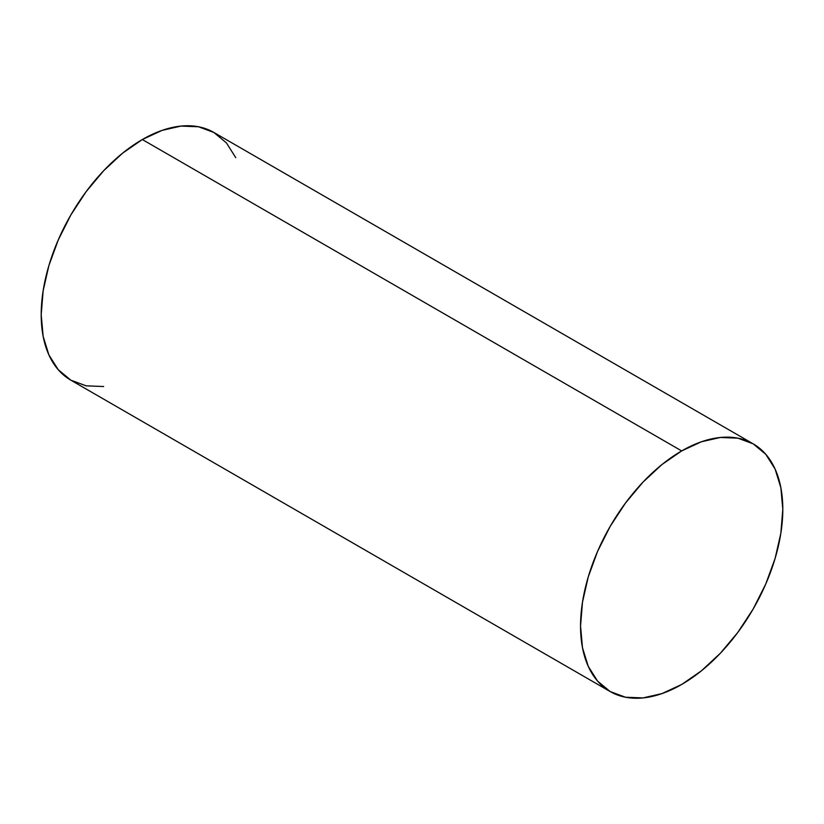 <?xml version="1.0" encoding="UTF-8"?>
<svg xmlns="http://www.w3.org/2000/svg" width="824" height="824" viewBox="0 0 824 824"><rect width="100%" height="100%" fill="white"/><g stroke="black" fill="none" stroke-linecap="round" stroke-linejoin="round"><path stroke-width="1.24" d="M235.757 157.683L226.415 142.882L213.838 132.448A143.016 82.575 120 0 0 142.325 139.534L681.675 450.924A143.016 82.575 -60 0 1 753.177 443.837A143.016 82.575 -60 0 1 775.106 558.435A143.016 82.575 -60 0 1 681.675 684.466A143.016 82.575 -60 0 1 610.162 691.552A143.016 82.575 -60 0 1 588.243 576.944A143.016 82.575 -60 0 1 681.675 450.924L142.325 139.534A143.016 82.575 120 0 0 48.894 265.565A143.016 82.575 120 0 0 70.823 380.163L86.139 385.838L103.628 386.528M681.675 684.466L701.399 670.829L720.372 653.236L737.861 632.348L753.177 608.977L765.754 584.02L775.106 558.435L780.853 533.21L782.8 509.304L780.853 487.654L775.106 469.062L765.754 454.271L753.177 443.837L737.861 438.162L720.372 437.472L701.399 441.777L681.675 450.924L661.94 464.561L642.977 482.153L625.488 503.042L610.162 526.412L597.585 551.369L588.243 576.944L582.486 602.179L580.549 626.075L582.486 647.736L588.243 666.317L597.585 681.118L610.162 691.552L625.488 697.228L642.977 697.918L661.94 693.612L681.675 684.466M753.177 443.837L213.838 132.448L198.512 126.772L181.023 126.082L162.06 130.388L142.325 139.534L122.601 153.171L103.628 170.764L86.139 191.652L70.823 215.023L58.246 239.98L48.894 265.565L43.147 290.79L41.2 314.696L43.147 336.347L48.894 354.938L58.246 369.729L70.823 380.163L610.162 691.552"/></g></svg>
